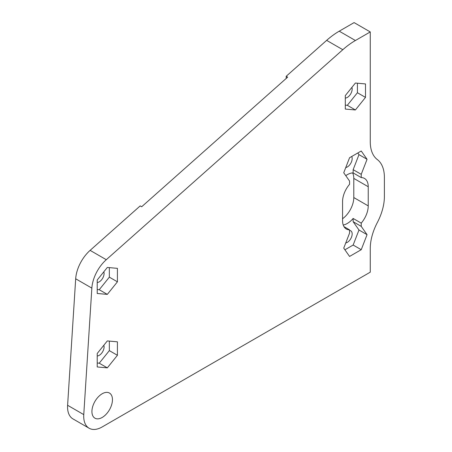 <?xml version="1.0" encoding="UTF-8"?>
<svg xmlns="http://www.w3.org/2000/svg" width="452" height="452" viewBox="0 0 452 452"><rect width="100%" height="100%" fill="white"/><g stroke="black" fill="none" stroke-linecap="round" stroke-linejoin="round"><path stroke-width="0.68" d="M102.186 417.462A14.515 8.379 120 0 0 111.672 404.67A14.515 8.379 120 0 0 109.446 393.042A14.515 8.379 120 0 0 102.186 393.76A14.515 8.379 120 0 0 92.705 406.551A14.515 8.379 120 0 0 94.931 418.179A14.515 8.379 120 0 0 102.186 417.462M97.22 355.984A6.859 3.961 120 0 0 99.237 355.323A6.859 3.961 120 0 0 103.824 345.266M345.3 98.09A6.859 3.961 120 0 0 347.317 97.434A6.859 3.961 120 0 0 351.905 87.377M97.22 282.506A6.859 3.961 120 0 0 99.237 281.85A6.859 3.961 120 0 0 103.824 271.793M343.966 226.633L349.565 229.865L349.565 233.108L343.735 248.142L349.565 256.437L361.233 249.702L367.064 234.673L361.233 226.379L361.233 223.13A18.148 10.481 120 0 0 368.233 205.886L353.792 197.552L353.792 178.399A18.148 10.481 120 0 0 352.639 172.924M357.814 152.974L358.984 154.635L353.148 169.669L353.148 172.913L361.233 177.579L361.233 174.331L367.064 159.302L361.233 151.002L349.565 157.737L343.735 172.771L349.565 181.066L349.565 184.314A18.148 10.481 120 0 0 342.565 201.552L342.565 220.706A18.148 10.481 120 0 0 346.322 229.011A18.148 10.481 120 0 0 349.565 229.865M343.232 225.039A18.148 10.481 120 0 0 347.317 223.452A18.148 10.481 120 0 0 353.148 218.463L353.148 221.712L358.984 230.006L353.148 245.04L344.899 249.803M345.752 242.944A6.859 3.961 120 0 0 347.317 242.34A6.859 3.961 120 0 0 351.797 236.3A6.859 3.961 120 0 0 350.746 230.802A6.859 3.961 120 0 0 349.565 230.48M345.752 167.573A6.859 3.961 120 0 0 347.317 166.969A6.859 3.961 120 0 0 351.724 156.494M370.261 31.934L355.396 40.511L339.237 31.182L354.097 22.6L370.261 31.934L370.261 141.753A41.008 23.673 -60 0 0 377.33 159.579A41.008 23.673 120 0 1 384.392 177.404L384.392 196.558A41.008 23.673 120 0 1 377.33 222.542A41.008 23.673 -60 0 0 370.261 248.527L370.261 272.172L102.186 426.942A26.126 15.085 -60 0 1 89.123 428.236A26.126 15.085 -60 0 1 83.767 414.614L67.608 405.286A26.126 15.085 -60 0 0 72.964 418.902L89.123 428.236M286.195 78.445L286.195 76.281L287.675 77.134L141.691 206.745L140.216 205.892L90.117 250.368A27.668 15.973 120 0 0 75.687 278.788L67.608 405.286M339.237 31.182A68.568 39.59 120 0 0 326.643 40.369L286.195 76.281M342.565 218.734A18.148 10.481 120 0 0 353.792 197.552M361.233 223.13L353.148 218.463M353.148 172.913A18.148 10.481 120 0 0 345.769 175.664M368.233 205.886L368.233 186.738A18.148 10.481 120 0 0 364.476 178.427A18.148 10.481 120 0 0 361.233 177.579M97.22 293.484L107.322 294.382L117.418 281.816L117.418 268.347L107.322 267.448L97.22 280.014L97.22 293.484M345.3 109.068L355.396 109.966L365.498 97.4L365.498 83.931L355.396 83.032L345.3 95.598L345.3 109.068M97.22 366.956L107.322 367.86L117.418 355.295L117.418 341.825L107.322 340.921L97.22 353.487L97.22 366.956M355.396 40.511A68.568 39.59 120 0 0 342.808 49.703L106.282 259.702A27.668 15.973 120 0 0 91.852 288.122L83.767 414.614M109.339 341.102L109.339 350.628L99.237 363.193L97.22 363.012M99.237 363.193L107.322 367.86M109.339 350.628L117.418 355.295M357.419 83.213L357.419 92.733L347.317 105.305L345.3 105.124M347.317 105.305L355.396 109.966M357.419 92.733L365.498 97.4M109.339 267.629L109.339 277.155L99.237 289.721L97.22 289.54M99.237 289.721L107.322 294.382M109.339 277.155L117.418 281.816M353.148 221.712L361.233 226.379M353.148 245.04L361.233 249.702M358.984 230.006L367.064 234.673M358.984 154.635L367.064 159.302M353.148 169.669L361.233 174.331M368.233 186.738L353.792 178.399M106.282 259.702L90.117 250.368M342.808 49.703L326.643 40.369M91.852 288.122L75.687 278.788"/></g></svg>
